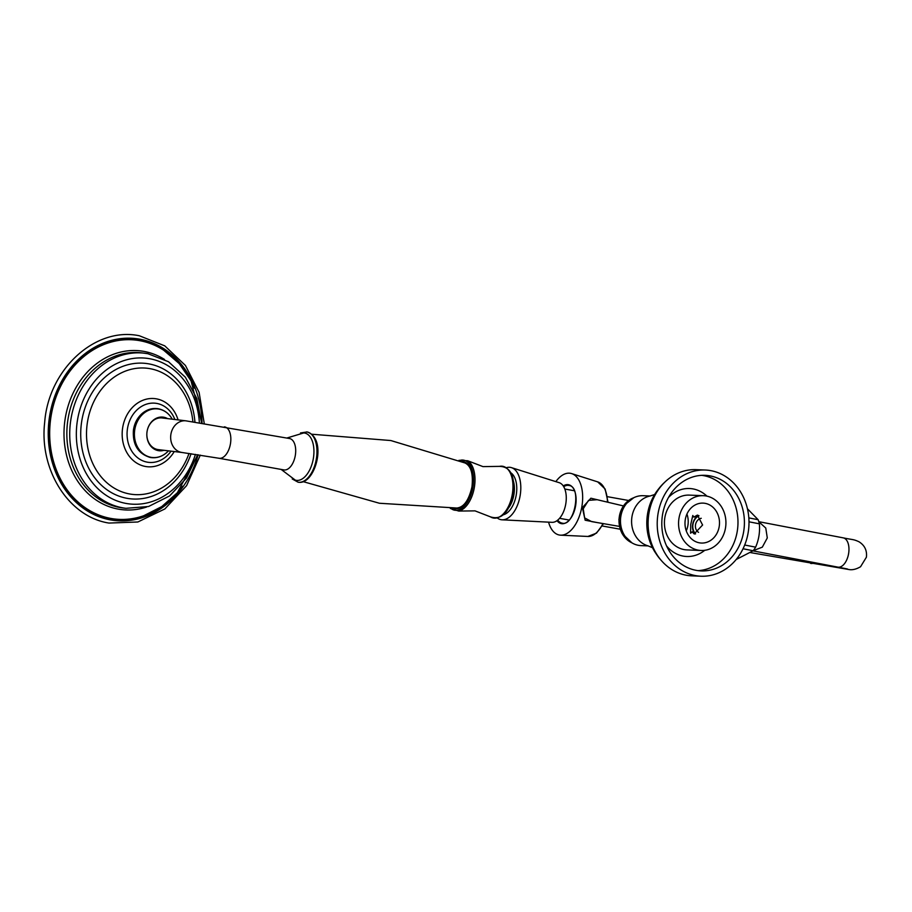 <?xml version="1.0" encoding="UTF-8"?>
<svg xmlns="http://www.w3.org/2000/svg" width="912" height="912" viewBox="0 0 912 912"><rect width="100%" height="100%" fill="white"/><g stroke="black" fill="none" stroke-linecap="round" stroke-linejoin="round"><path stroke-width="1.37" d="M650.142 495.991L643.051 495.706A24.977 21.569 92.3 0 0 620.992 515.497A24.977 21.569 92.3 0 0 633.772 543.837A24.977 21.569 92.3 0 0 641.045 545.615L648.136 545.9M699.002 515.782A10.625 8.71 -79 0 0 693.006 524.035A10.625 8.71 -79 0 0 695.582 533.885M694.773 533.885A11.696 9.587 101 0 1 698.375 515.428M698.569 532.346A7.444 6.099 101 0 1 695.571 524.491A7.444 6.099 101 0 1 701.26 518.301M623.375 505.909L597.143 499.708L588.548 500.369L583.235 508.782L584.615 517.902L591.637 521.618L619.442 526.395M555.853 481.627A31.35 17.111 100.2 0 1 571.151 473.465A31.35 17.111 100.2 0 1 571.653 473.602A31.35 17.111 100.2 0 1 581.776 507.197A31.35 17.111 100.2 0 1 560.595 535.173A31.35 17.111 100.2 0 1 558.691 534.877A31.35 17.111 100.2 0 1 548.579 522.154M596.904 522.519L585.151 520.216L582.38 507.619L590.885 498.214L602.798 501.041M654.634 494.543L649.994 496.025A25.502 22.025 92.3 0 0 631.811 517.799A25.502 22.025 92.3 0 0 647.987 545.855L652.49 547.702M658.76 488.729A49.316 42.579 92.3 0 0 647.452 514.55A49.316 42.579 92.3 0 0 647.235 516.135A49.316 42.579 92.3 0 0 646.939 527.182A49.316 42.579 92.3 0 0 656.138 553.823M693.941 517.15L692.789 515.497L690.726 524.537L690.601 533.235L692.128 531.833L694.157 533.93L702.605 525.016L697.395 515.075L693.941 517.15A9.565 7.843 101 0 1 698.41 515.428M685.163 520.478A19.984 17.248 92.3 0 0 701.442 543.05A19.984 17.248 92.3 0 0 719.329 525.688A19.984 17.248 92.3 0 0 703.049 503.116A19.984 17.248 92.3 0 0 685.163 520.478M686.269 530.852A19.984 17.248 92.3 0 0 688.047 524.423A19.984 17.248 92.3 0 0 686.941 514.06M664.563 482.402A51.494 44.46 92.3 0 0 647.839 515.953A51.494 44.46 92.3 0 0 661.417 560.606M705.238 470.022L696.141 469.657A53.135 45.885 92.3 0 0 648.569 515.827A53.135 45.885 92.3 0 0 691.866 575.848L700.975 576.213A53.135 45.885 92.3 0 0 748.535 530.043A53.135 45.885 92.3 0 0 705.238 470.022A53.135 45.885 92.3 0 0 657.677 516.192A53.135 45.885 92.3 0 0 700.975 576.213M743.998 529.348A47.823 41.302 92.3 0 0 705.033 475.323A47.823 41.302 92.3 0 0 662.215 516.887A47.823 41.302 92.3 0 0 701.18 570.901A47.823 41.302 92.3 0 0 743.998 529.348M697.976 570.627A47.823 41.302 92.3 0 0 737.569 529.085A47.823 41.302 92.3 0 0 701.807 475.346M666.569 545.923A34.006 29.366 92.3 0 0 704.748 550.312M725.69 526.657A27.417 23.678 92.3 0 0 703.346 495.683A27.417 23.678 92.3 0 0 678.802 519.509A27.417 23.678 92.3 0 0 701.146 550.483A27.417 23.678 92.3 0 0 725.69 526.657M703.346 495.683L689.21 495.113A27.417 23.678 92.3 0 0 664.666 518.939A27.417 23.678 92.3 0 0 687.01 549.913L701.146 550.483M706.925 496.139A34.006 29.366 92.3 0 0 668.519 497.439M694.99 533.976A9.565 7.843 101 0 1 692.128 531.833M281.147 469.418L295.283 480.111A24.02 13.11 -79.8 0 0 296.514 480.373A24.02 13.11 -79.8 0 0 313.386 458.246A24.02 13.11 -79.8 0 0 304.198 432.972A24.02 13.11 -79.8 0 0 303.753 432.938L286.79 438.045M283.598 469.851A15.937 8.698 -79.8 0 0 283.86 469.908A15.937 8.698 -79.8 0 0 284.134 469.954A15.937 8.698 -79.8 0 0 295.294 455.51A15.937 8.698 -79.8 0 0 289.503 438.524A15.937 8.698 -79.8 0 0 289.229 438.49M162.142 417.958A15.937 13.349 96.9 0 0 147.083 431.433A15.937 13.349 96.9 0 0 157.685 449.525A15.937 13.349 96.9 0 0 158.312 449.616L182.126 452.5A15.937 13.349 -83.1 0 1 181.499 452.398A15.937 13.349 -83.1 0 1 170.897 434.306A15.937 13.349 -83.1 0 1 185.957 420.842L162.142 417.958M167.603 418.619A16.929 14.182 96.9 0 0 163.75 417.229A16.929 14.182 96.9 0 0 147.083 431.433A16.929 14.182 96.9 0 0 158.346 450.642A16.929 14.182 96.9 0 0 163.989 450.3M182.605 486.199A90.744 75.992 -83.1 0 1 110.728 519.099A90.744 75.992 -83.1 0 1 50.399 416.111A90.744 75.992 -83.1 0 1 139.73 340.005A90.744 75.992 -83.1 0 1 194.473 388.227M198.109 454.78A91.565 76.676 -83.1 0 1 110.512 519.897A91.565 76.676 -83.1 0 1 49.636 415.986A91.565 76.676 -83.1 0 1 139.787 339.184A91.565 76.676 -83.1 0 1 202.042 423.134M176.461 493.745A90.356 75.673 -83.1 0 1 111.025 518.746A90.356 75.673 -83.1 0 1 50.958 416.203A90.356 75.673 -83.1 0 1 139.912 340.415A90.356 75.673 -83.1 0 1 190.289 379.438M201.769 423.088L191.087 380.931L179.185 363.569L163.681 350.219A90.071 75.434 96.9 0 0 139.741 340.678A90.071 75.434 96.9 0 0 51.061 416.225A90.071 75.434 96.9 0 0 110.945 518.449A90.071 75.434 96.9 0 0 143.64 515.77L161.766 506.593L177.373 492.719L197.836 454.746M191.041 453.72A68.126 57.046 -83.1 0 1 127.042 498.317A68.126 57.046 -83.1 0 1 81.761 421.002A68.126 57.046 -83.1 0 1 148.827 363.865A68.126 57.046 -83.1 0 1 194.929 422.062M508.93 507.437A20.189 11.024 -79.8 0 0 513.946 494.372A20.189 11.024 -79.8 0 0 513.559 481.639M510.959 472.883A21.888 11.947 100.2 0 1 516.272 494.737A21.888 11.947 100.2 0 1 503.447 514.733M459.523 460.526A25.422 13.874 100.2 0 1 472.963 486.848A25.422 13.874 100.2 0 1 450.927 508.429M513.798 489.664A19.129 10.442 100.2 0 1 513.365 494.304A19.129 10.442 100.2 0 1 511.951 499.993M753.232 550.677L762.318 547.154L767.288 537.943L765.772 528.048L758.852 521.812M506.491 467.662A26.573 14.501 100.2 0 1 510.025 467.332A26.573 14.501 100.2 0 1 511.461 467.639A26.573 14.501 100.2 0 1 520.057 496.117A26.573 14.501 100.2 0 1 502.09 519.817A26.573 14.501 100.2 0 1 501.532 519.772A26.573 14.501 100.2 0 1 497.439 518.073M511.461 467.639L559.17 482.676A20.189 11.024 100.2 0 1 565.702 504.313A20.189 11.024 100.2 0 1 552.056 522.325L502.09 519.817M743.041 548.762L753.175 550.745A27.634 22.652 -79 0 0 755.615 547.154L744.694 545.023M749.003 521.801L759.354 523.819A27.634 22.652 -79 0 0 758.146 519.715L748.832 517.891M747.441 508.782L758.146 519.715M759.354 523.819C760.072 531.981 758.83 539.767 755.615 547.154M753.175 550.745L736.155 559.523M633.646 497.781A23.917 20.645 92.3 0 0 619.031 519.68A23.917 20.645 92.3 0 0 631.742 542.754A23.917 20.645 92.3 0 0 631.834 542.788M563.251 485.936A19.779 10.796 100.2 0 1 568.86 484.796A19.779 10.796 100.2 0 1 575.404 506.878A19.779 10.796 100.2 0 1 560.994 523.545A19.779 10.796 100.2 0 1 557.015 520.684M568.78 485.412A19.141 10.454 -79.8 0 0 568.723 485.412A19.141 10.454 -79.8 0 0 563.719 486.7M557.722 520.136A19.141 10.454 -79.8 0 0 561.655 523.021A19.141 10.454 -79.8 0 0 561.963 523.089A19.141 10.454 -79.8 0 0 562.02 523.1M607.438 502.136A27.793 15.173 -79.8 0 0 597.691 481.878L605.146 489.037L608.03 502.273M603.482 523.648L596.482 533.144L587.887 536.461A27.793 15.173 -79.8 0 0 602.912 523.556M292.239 478.971L298.042 482.174A25.502 13.919 -79.8 0 0 298.463 482.243A25.502 13.919 -79.8 0 0 316.316 459.135A25.502 13.919 -79.8 0 0 307.048 431.957A25.502 13.919 -79.8 0 0 306.626 431.9M182.126 452.5L219.005 458.269A15.937 8.698 -79.8 0 0 219.279 458.303A15.937 8.698 -79.8 0 0 230.474 443.62A15.937 8.698 -79.8 0 0 224.637 426.884A15.937 8.698 -79.8 0 0 224.375 426.85M172.243 419.189L171.752 418.346A24.442 20.474 96.9 0 0 158.848 409.078A24.442 20.474 96.9 0 0 134.782 429.575A24.442 20.474 96.9 0 0 151.039 457.322A24.442 20.474 96.9 0 0 167.717 451.634L168.481 450.847M171.034 451.155A29.754 24.92 -83.1 0 1 147.311 462.167A29.754 24.92 -83.1 0 1 127.52 428.389A29.754 24.92 -83.1 0 1 156.818 403.435A29.754 24.92 -83.1 0 1 174.865 419.497M174.249 451.543A34.268 28.694 -83.1 0 1 145.464 466.477A34.268 28.694 -83.1 0 1 122.687 427.591A34.268 28.694 -83.1 0 1 156.419 398.852A34.268 28.694 -83.1 0 1 178.079 419.885M189.012 453.424A63.498 53.181 -83.1 0 1 129.698 493.985A63.498 53.181 -83.1 0 1 87.484 421.925A63.498 53.181 -83.1 0 1 150.001 368.665A63.498 53.181 -83.1 0 1 192.877 421.766M195.453 454.381A73.336 61.412 -83.1 0 1 126.209 503.458A73.336 61.412 -83.1 0 1 77.463 420.227A73.336 61.412 -83.1 0 1 149.659 358.724A73.336 61.412 -83.1 0 1 199.375 422.723M197.665 454.712L186.538 478.002L169.552 495.957L148.565 506.502L125.959 508.326A78.113 65.413 -83.1 0 1 122.858 507.859A78.113 65.413 -83.1 0 1 70.646 421.059A78.113 65.413 -83.1 0 1 144.723 353.229A78.113 65.413 -83.1 0 1 147.824 353.696M125.959 508.326L123.074 507.973A78.113 65.413 -83.1 0 1 119.974 507.517A78.113 65.413 -83.1 0 1 67.762 420.717A78.113 65.413 -83.1 0 1 141.839 352.876L147.904 353.708L168.492 361.733L185.375 377.226L196.798 398.43L201.609 423.065M146.627 507.015A79.925 66.941 -83.1 0 1 118.355 509.135A79.925 66.941 -83.1 0 1 65.219 418.437A79.925 66.941 -83.1 0 1 143.914 351.394A79.925 66.941 -83.1 0 1 164.479 359.431M512.362 493.905A26.288 14.353 100.2 0 1 490.451 516.853L475.027 510.868L458.725 511.062A26.174 14.284 100.2 0 0 474.4 487.088A26.174 14.284 100.2 0 0 467.753 460.765L482.972 466.613L499.514 466.374A26.288 14.353 100.2 0 1 512.362 493.905M462.293 461.643A23.803 12.996 100.2 0 1 472.085 486.746A23.803 12.996 100.2 0 1 453.914 508.349M843.007 537.818A14.877 8.128 100.2 0 1 843.19 537.852A14.877 8.128 100.2 0 1 848.605 553.595A14.877 8.128 100.2 0 1 838.117 567.161A14.877 8.128 100.2 0 1 837.923 567.139L847.465 568.974M810.597 563.388A14.877 8.128 -79.8 0 0 810.779 563.422A14.877 8.128 -79.8 0 0 810.962 563.456A14.877 8.128 -79.8 0 0 814.12 562.818M631.97 542.879L622.03 533.474L618.895 519.521L623.341 505.955L633.794 497.701M568.723 485.412L569.225 485.515C581.936 487.133 574.286 526.976 562.066 523.112L561.963 523.089M597.691 481.878L571.653 473.602M587.887 536.461L560.595 535.173M300.504 432.949L307.048 431.957C327.887 438.49 315.381 485.002 298.555 482.254L298.042 482.174M289.503 438.524L185.957 420.842M283.86 469.908L219.005 458.269M167.717 451.634C162.621 456.524 156.83 458.474 150.332 457.493C138.157 453.834 132.514 444.737 133.414 430.179C134.417 423.328 137.336 417.764 142.169 413.467C147.037 409.397 152.429 407.824 158.312 408.758C163.978 409.887 168.458 413.079 171.752 418.346M458.782 508.155L379.426 503.253L302.864 481.559M466.796 463.513L390.838 440.542L311.665 434.215M204.242 423.476L199.112 392.388L185.455 365.495L164.776 345.865L139.411 335.787C95.236 326.348 48.507 369.417 44.665 422.518C39.125 470.147 68.845 516.944 108.995 523.066L137.849 521.995L164.878 508.93L186.607 485.64L200.287 455.122M463.786 462.475C470.66 464.835 473.385 472.929 471.983 486.746C468.722 501.007 463.262 508.121 455.601 508.087M450.334 508.451L458.725 511.062M490.451 516.853C501.349 520.342 508.964 512.761 513.296 494.087C515.109 475.893 510.515 466.659 499.514 466.374M458.975 460.309L467.753 460.765M758.807 521.687L843.19 537.852C853.393 539.995 853.187 539.083 859.024 541.785C864.713 545.387 867.175 550.529 866.4 557.209L860.552 566.74C856.14 569.327 852.116 570.239 848.479 569.453L750.644 552.626M620.183 529.211L602.251 525.985M569.077 520.034L559.569 518.324M628.573 500.483L607.506 496.698M574.343 490.747L564.824 489.037M753.004 550.882L837.923 567.139"/></g></svg>
